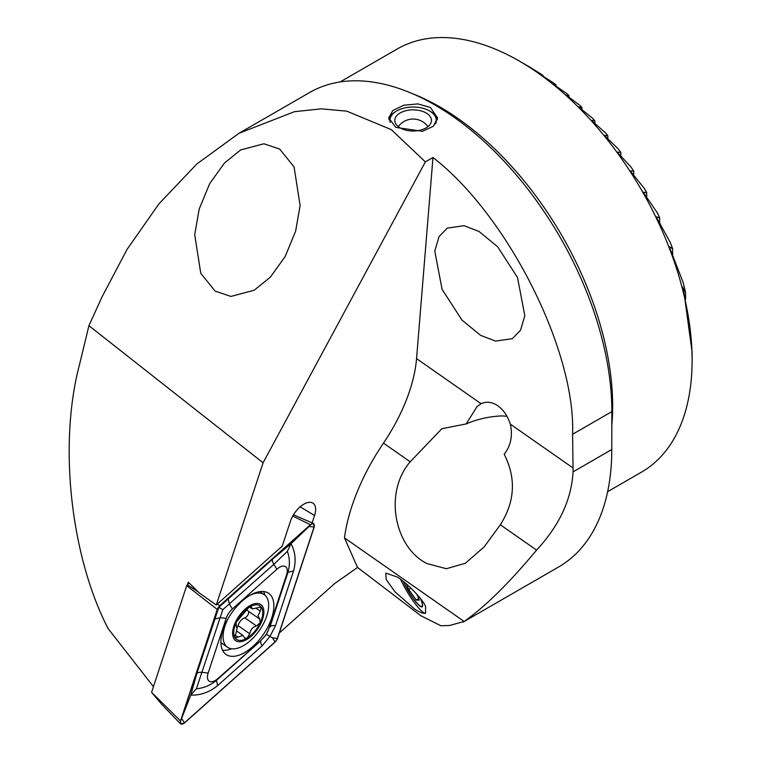 <?xml version="1.0" encoding="UTF-8"?>
<svg xmlns="http://www.w3.org/2000/svg" width="762" height="762" viewBox="0 0 762 762"><rect width="100%" height="100%" fill="white"/><g stroke="black" fill="none" stroke-linecap="round" stroke-linejoin="round"><path stroke-width="1.14" d="M430.406 107.461L417.9 103.899L403.793 105.232L392.821 110.528L388.696 117.919L395.849 127.406L422.472 131.293L433.445 126.197L437.559 117.919L430.406 107.461M414.757 609.171L395.087 591.931L386.191 579.539L385.801 573.1L397.126 576.948C406.479 582.454 422.558 599.046 425.539 606.266L425.587 613.239C423.453 613.762 419.852 612.41 414.757 609.171M400.612 579.358A27.48 5.086 -121 0 0 417.995 607.228A27.48 5.086 -121 0 0 425.587 613.239M403.288 581.406A20.155 3.724 -121 0 0 416.338 602.513A20.155 3.724 -121 0 0 422.167 606.828A20.155 3.724 -121 0 0 420.853 599.065M506.959 416.233L501.606 415.909C488.918 416.528 477.107 419.205 466.173 423.929L477.069 406.575L481.079 403.708L416.557 358.626L432.978 157.496L425.358 161.896L263.1 462.782L216.265 604.999L199.263 592.912L188.29 582.197L187.519 584.549M464.134 621.478L449.437 625.516L440.827 625.726L420.834 615.715L357.54 567.452L344.472 537.867L464.134 621.478C485.042 606.819 509.187 583.025 536.581 550.097L500.32 524.77C515.007 501.729 516.293 478.203 504.177 454.19C510.816 445.827 512.864 435.807 510.33 424.148C507.435 415.233 502.729 408.775 496.243 404.774C490.938 401.803 485.889 401.45 481.079 403.708M692.115 360.283L692.115 352.196L684.2 294.094L682.4 286.855L685.581 292.76A230.857 133.293 -120 0 0 683.095 282.331L669.827 248.174L669.446 246.745L672.627 248.745A230.857 133.293 -120 0 0 670.141 242.183L656.873 218.075L656.492 216.894L659.663 217.799A230.857 133.293 -120 0 0 657.187 212.627L643.919 193.234L643.538 192.205L646.709 192.662A230.857 133.293 -120 0 0 644.233 188.3L630.955 171.812L630.584 170.907L633.755 171.183A230.857 133.293 -120 0 0 631.269 167.392L618.001 152.933L617.62 152.133L620.801 152.381A230.857 133.293 -120 0 0 618.315 149.028L605.047 136.103L604.666 135.398L607.847 135.693A230.857 133.293 -120 0 0 605.361 132.702L592.093 120.996L591.712 120.367L594.884 120.787A230.857 133.293 -120 0 0 592.407 118.12L579.139 107.404L578.758 106.842L581.93 107.442A230.857 133.293 -120 0 0 579.453 105.051L566.176 95.164L568.976 95.507A230.857 133.293 -120 0 0 566.49 93.364L553.222 84.201L556.022 84.868A230.857 133.293 -120 0 0 553.536 82.972L540.268 74.428L543.068 75.476A230.857 133.293 -120 0 0 540.582 73.819L530.114 67.294A230.857 133.293 -120 0 0 528.866 66.57L519.37 61.084A244.297 141.046 60 0 1 692.115 360.283A244.297 141.046 60 0 1 641.518 472.116L607.638 491.681M279.702 149.095L263.89 143.77L240.621 149.971L224.495 163.02L209.721 183.556L199.225 208.95L194.71 234.686L200.768 273.272L215.132 291.103L230.943 296.428L254.213 290.217L270.329 277.178L285.112 256.642L295.608 231.248L300.123 205.511L294.065 166.916L279.702 149.095M630.955 171.812L630.584 171.136M618.001 152.933L617.62 152.343M605.047 136.103L604.666 135.579M592.093 120.996L591.712 120.52M500.32 524.77L484.194 546.859L465.401 563.223L446.399 568.719L427.149 563.613C394.964 548.135 383.181 493.176 410.194 461.791L441.893 428.701L466.173 423.929M480.536 335.328L461.886 319.983L442.084 289.331L434.769 251.089L439.026 236.63L447.256 228.133L464.001 225.695L479.05 231.467L497.7 246.812L517.503 277.463L524.818 315.706L520.56 330.165L512.331 338.661L495.586 341.1L480.536 335.328M463.048 622.154L558.66 566.957A256.508 148.095 -120 0 0 611.781 449.523L611.857 411.604A250.403 144.57 -120 0 0 434.797 104.927A250.403 144.57 -120 0 0 309.591 92.526L239.001 133.274L294.494 111.671L321.402 108.833L346.843 111.176L391.297 129.626L425.358 161.896M344.472 537.867A146.58 75.314 -55.1 0 1 383.467 443.113A122.149 62.77 124.9 0 0 416.557 358.626M536.581 550.097C559.308 525.647 571.471 499.577 573.072 471.878L572.595 434.273C575.815 350.53 507.492 215.084 432.978 157.496M357.54 567.452L334.699 583.53L279.302 632.993M312.087 523.008L314.563 515.493A18.526 9.515 124.9 0 0 312.477 502.901A18.526 9.515 124.9 0 0 290.379 521.399L282.254 546.078L216.265 604.999M153.438 686.648L108.118 628.602C70.58 555.898 58.436 444.351 79.419 364.96L88.925 325.688L101.927 297.104L127.083 249.345L158.982 203.806L196.863 163.963L239.001 133.274M88.925 325.688L263.1 462.782M340.128 81.944L397.221 48.987A244.297 141.046 60 0 1 519.37 61.084L528.866 66.57M543.068 76.248L543.068 75.476M556.022 86.163L556.022 84.868M568.976 97.298L568.976 95.507M659.663 222.952L659.663 217.799M672.627 254.508L672.627 248.745M685.581 299.342L685.581 292.76M581.93 109.718L581.93 107.442M594.884 123.53L594.884 120.787M607.847 138.894L607.847 135.693M620.801 156.048L620.801 152.381M633.755 175.317L633.755 171.183M646.709 197.282L646.709 192.662M223.066 629.85A37.252 19.145 124.9 0 0 226.047 654.453A37.252 19.145 124.9 0 0 250.374 648.624A37.252 19.145 124.9 0 0 271.701 617.972A37.252 19.145 124.9 0 0 268.719 593.369A37.252 19.145 124.9 0 0 244.392 599.199A37.252 19.145 124.9 0 0 223.066 629.85M222.571 650.291A37.252 19.145 124.9 0 0 231.553 648.776M264.833 595.112A37.252 19.145 124.9 0 0 263.623 591.541M262.376 638.851A12.211 6.277 124.9 0 0 268.595 629.45L286.607 574.748A12.211 6.277 124.9 0 0 285.379 566.518A12.211 6.277 124.9 0 0 276.892 569.243L232.391 608.971A12.211 6.277 124.9 0 0 226.171 618.373L208.15 673.075A12.211 6.277 124.9 0 0 209.388 681.304A12.211 6.277 124.9 0 0 217.875 678.58L260.928 640.642L266.395 634.298L268.595 629.45M189.186 583.063L187.3 584.749L198.396 592.055M217.341 604.037L219.713 605.695L217.246 609.419L180.518 720.928L180.623 723.9L184.366 723.1L275.053 642.128L277.52 638.404L314.239 526.894L313.544 523.513L310.401 524.723L219.713 605.695M310.401 524.723L292.741 516.064M217.246 609.419L186.69 585.673L151.571 692.306L180.518 720.928M180.623 723.9L161.658 704.259L151.571 692.306M186.69 585.673L187.3 584.749M277.368 638.423L314.058 527.028A4.639 2.381 124.9 0 0 313.582 523.894A4.639 2.381 124.9 0 0 310.363 524.932L219.761 605.828A4.639 2.381 124.9 0 0 217.399 609.4L180.708 720.795A4.639 2.381 124.9 0 0 181.175 723.929A4.639 2.381 124.9 0 0 184.404 722.89L275.006 641.995A4.639 2.381 124.9 0 0 277.368 638.423L272.453 637.851L275.006 641.995M275.53 625.65A8.553 3.705 -161.8 0 0 269.948 627.021L287.969 572.31C290.017 565.042 289.817 558.051 287.35 551.336L273.863 564.328L222.837 609.657L196.377 688.772L190.776 695.096L196.758 673.76L218.808 607.352L272.644 559.118L291.017 543.668C295.418 551.983 296.266 561.08 293.551 570.948L275.53 625.65L269.996 636.308L262.157 645.862L217.656 685.59C209.417 692.277 200.463 695.449 190.776 695.096L180.708 720.795M222.837 609.657L218.808 607.352L217.399 609.4M266.395 634.298L272.453 637.851M287.35 551.336L291.017 543.668L309.143 526.447L314.058 527.028M196.377 688.772C203.711 688.134 210.398 685.333 216.437 680.371L217.875 678.58M235.02 635.032L238.011 637.127L235.277 638.165A20.46 10.516 124.9 0 0 247.107 638.127A20.46 10.516 124.9 0 0 260.252 622.754L259.661 619.03L257.975 615.772L260.242 611.124L261.195 607.019A20.46 10.516 124.9 0 0 249.879 606.8L248.841 607.428A20.46 10.516 124.9 0 0 236.563 621.782L235.972 623.059A20.46 10.516 124.9 0 0 233.744 631.355A20.46 10.516 124.9 0 0 234.953 637.699L235.372 638.242M235.972 623.059L236.401 625.821L235.81 625.412M236.001 625.621L237.077 628.431L234.953 637.699M227.952 618.887A32.061 16.478 124.9 0 0 223.152 634.67A32.061 16.478 124.9 0 0 227.514 647.233A32.061 16.478 124.9 0 0 244.088 645.281A32.061 16.478 124.9 0 0 268.605 607.238A32.061 16.478 124.9 0 0 264.243 594.665A32.061 16.478 124.9 0 0 249.803 595.446M247.021 639.289A21.984 11.297 124.9 0 0 263.833 613.2A21.984 11.297 124.9 0 0 249.469 605.923A21.984 11.297 124.9 0 0 232.667 632.012A21.984 11.297 124.9 0 0 247.021 639.289M220.904 642.595A32.061 16.478 124.9 0 0 221.294 642.89L227.514 647.233M238.011 637.127L242.888 635.365L244.84 638.28L247.107 638.127L249.765 633.793C250.593 629.526 252.822 626.926 256.461 625.964L260.252 622.754A20.46 10.516 124.9 0 0 261.509 607.476M248.841 607.428L236.563 621.782M249.507 606.981L252.317 608.943L261.09 606.933M252.317 608.933L251.346 606.714M250.403 606.619L251.689 607.514L249.879 606.8M259.899 619.173L247.64 610.676A7.163 3.677 124.9 0 1 246.831 609.533M248.431 611.229A4.096 2.105 -55.1 0 1 247.974 614.848A4.096 2.105 -55.1 0 1 244.773 617.801A7.163 3.677 124.9 0 0 238.077 625.621A4.096 2.105 -55.1 0 1 237.096 627.726M390.192 122.453A23.212 13.402 180 0 1 396.716 110.947A23.212 13.402 180 0 1 419.119 107.48A23.212 13.402 180 0 1 429.539 110.947A23.212 13.402 180 0 1 435.559 123.863M388.906 119.605A24.432 14.107 180 0 1 395.849 111.452L396.716 110.947M417.862 110.204A18.326 10.582 180 0 1 431.454 120.425A18.326 10.582 180 0 1 408.394 130.645A18.326 10.582 180 0 1 394.802 120.425A18.326 10.582 180 0 1 417.862 110.204M429.539 110.947L430.406 111.452A24.432 14.107 180 0 1 437.378 119.729M403.479 581.549A19.669 3.639 -121 0 0 420.338 606.095A19.669 3.639 -121 0 0 422.319 604.266A19.669 3.639 -121 0 0 420.586 598.722M410.975 588.15L408.727 589.502L416.281 600.065L419.338 600.104L416.804 594.189M408.727 589.502L406.337 583.93M418.7 598.608L416.281 600.065M412.118 93.516A244.297 141.046 60 0 1 439.903 106.956A244.297 141.046 60 0 1 611.81 425.358M410.194 461.791L383.467 443.113M611.781 449.523L573.072 471.878M573.081 467.992L510.33 424.148M300.18 506.835L314.563 515.493M611.857 411.604L572.595 434.273M181.851 718.737L184.404 722.89M309.143 526.447L310.363 524.932M218.542 607.343L219.761 605.828M217.656 685.59L216.437 680.371L260.928 640.642A8.553 3.067 48.2 0 0 262.157 645.862M196.758 673.76A8.553 3.705 -161.8 0 1 202.33 672.398L208.15 673.075M214.77 619.049L220.351 617.687L226.171 618.373M228.143 598.846L229.372 604.056L232.391 608.971M272.644 559.118A8.553 3.067 48.2 0 0 273.863 564.328L276.892 569.243M293.551 570.948L287.969 572.31L286.607 574.748M256.394 608.428L260.242 611.124M244.773 617.801L256.461 625.964M238.077 625.621L249.765 633.793M293.484 514.798L313.544 523.513M259.89 591.626L264.243 594.665M236.591 630.955L242.888 635.356M427.968 126.625A18.326 18.326 0 0 0 398.288 126.625"/></g></svg>
